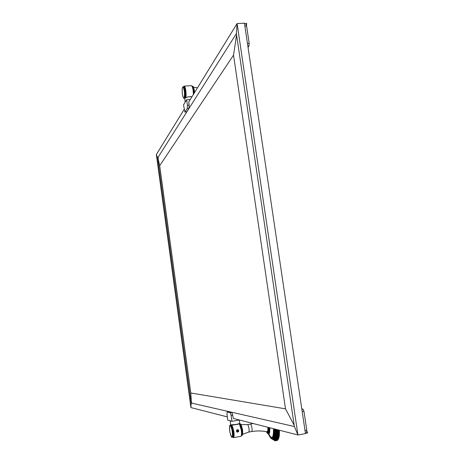 <?xml version="1.0" encoding="UTF-8"?>
<svg xmlns="http://www.w3.org/2000/svg" width="464" height="464" viewBox="0 0 464 464"><rect width="100%" height="100%" fill="white"/><g stroke="black" fill="none" stroke-linecap="round" stroke-linejoin="round"><path stroke-width="0.7" d="M294.182 425.279L285.499 408.842L190.797 392.996L191.412 402.961M190.797 392.996L159.691 165.694L157.905 157.957M236.582 34.997L233.531 55.117L285.499 408.842M159.691 165.694L233.531 55.117M184.15 109.429L156.339 154.541L157.65 157.975L158.444 157.905L157.65 157.975L191.151 403.007L294.362 426.515L236.379 33.611L157.65 157.975L156.339 154.541L190.907 407.583L227.337 416.904M233.328 418.441L297.923 434.971L237.098 23.548L244.447 23.2L237.098 23.548L236.379 33.611L237.098 23.548L188.691 102.063M297.923 434.971L294.362 426.515L297.923 434.971L305.469 433.62L297.923 434.971M191.151 403.007L190.907 407.583L191.151 403.007L191.957 402.874L191.151 403.007M244.447 23.2L305.469 433.62M188.749 101.976L189.132 105.183L187.427 105.305L186.644 99.743L183.518 104.916L184.91 112.091L186.719 111.87L184.91 112.091M186.644 99.743L190.281 99.487M187.427 105.305L187.317 108.356L189.022 108.234L189.132 105.183M189.022 108.234L186.719 111.87M185.037 111.992L187.317 108.356M233.398 418.458L231.913 412.392L230.173 412.682L231.101 415.326L232.847 415.036M239.47 420.013L231.942 421.295L231.101 415.326M230.173 412.682L227.14 411.991L226.977 414.323L227.795 420.169L231.942 421.295M227.186 411.991L228.81 411.719M228.903 411.707L231.913 412.392M192.003 96.692C188.842 96.529 186.464 97.04 184.875 98.223L184.869 98.24M185.165 102.184L184.776 98.345C185.623 97.521 187.346 96.988 189.95 96.732L191.963 96.756M230.602 424.885L230.712 424.966C230.863 425.465 239.122 424.328 239.615 423.684L239.639 423.649M239.743 423.458L236.257 424.461L230.573 424.862L230.266 420.842M237.823 429.908L238.571 430.749L237.725 431.926M237.33 431.914L236.623 431.085M236.652 424.508L234.894 424.786M277.194 429.664L277.24 434.751L276.585 438.613L275.309 440.4L273.528 439.82M278.388 439.072L278.058 439.611L276.596 439.872L276.219 439.46L278.203 439.35L278.76 438.225L279.363 435.128L279.438 430.238M275.216 440.759L274.775 440.487L275.285 440.8L275.048 440.475L277.101 440.481L275.639 440.742L275.309 440.4L277.362 440.365L275.9 440.626L275.558 440.261L277.605 440.179L276.144 440.44L275.79 440.058L277.774 440.011L276.376 440.191L276.016 439.791L278.058 439.611M276.411 439.066L278.586 438.677L278.261 439.234L276.793 439.495L276.411 439.066M276.585 438.613L278.76 438.225L278.452 438.793L276.979 439.054L276.585 438.613M276.741 438.103L278.916 437.714L278.62 438.289L277.147 438.55L276.741 438.103M276.88 437.535L279.061 437.152L278.765 437.732L277.298 437.993L276.88 437.535M277.002 436.914L279.183 436.525L278.899 437.111L277.426 437.372L277.002 436.914M277.101 436.241L279.282 435.853L279.009 436.444L277.536 436.705L277.101 436.241M277.182 435.516L279.363 435.128L279.102 435.719L277.629 435.98L277.182 435.516M277.24 434.751L279.427 434.362L279.171 434.948L277.698 435.209L277.24 434.751L279.427 434.362M277.281 433.933L279.467 433.55L279.224 434.13L277.745 434.391L277.281 433.933L279.467 433.55M277.304 433.08L279.49 432.697L279.247 433.272L277.774 433.533L277.304 433.08L279.49 432.697M277.304 432.193L279.247 431.729L279.258 432.378L277.779 432.639L277.304 432.193L279.49 431.804M277.281 431.271L279.218 430.772L279.241 431.445L277.762 431.706L277.281 431.271L279.467 430.882M279.316 430.209L277.727 430.743L277.234 430.319L278.29 429.942M277.234 430.319L278.725 430.053M274.195 440.348L275.082 440.783M277.739 431.033L277.727 430.743M279.206 430.482L279.218 430.772M236.953 431.247L237 430.517L237.626 430.18L238.212 430.575L238.165 431.305L237.539 431.642L236.953 431.247M237.226 431.433L237.713 431.166L237.493 430.25M238.165 431.305L237.713 431.166M238.212 430.575L237.759 430.435M238.258 429.844C239.134 431.143 238.803 431.909 237.272 432.146L236.907 431.984C236.031 430.691 236.356 429.919 237.881 429.676L238.258 429.844M244.888 26.141L246.616 26.059L245.816 24.285M246.616 26.059L249.191 43.367L247.463 43.459M247.84 46.023L248.977 45.959L249.191 43.367M248.977 45.959L248.031 47.311M306.408 432.813L306.774 430.151L304.999 430.464M302.197 411.597L303.966 411.295L306.774 430.151M301.803 408.958L303.021 409.149L301.861 409.347M303.966 411.295L303.021 409.149M244.493 23.513L246.674 23.409L246.506 25.491M305.428 433.341L307.661 432.947L306.866 431.102M267.415 431.508C267.966 431.027 268.175 429.635 268.041 427.321C267.815 431.398 267.426 432.889 266.881 431.798M267.844 427.269C268.001 430.348 267.664 431.856 266.841 431.787C261.853 430.754 256.789 430.679 251.662 431.555C252.114 431.265 252.219 430.111 251.969 428.092C251.587 425.83 251.094 424.502 250.49 424.113L247.538 424.624C248.136 425.012 248.623 426.341 249.006 428.608C249.255 430.627 249.156 431.781 248.704 432.071L251.662 431.555M242.243 435.046C242.724 434.234 242.8 432.541 242.457 429.96C241.93 426.741 241.245 424.757 240.393 424.003M242.324 430.006C242.713 433.138 242.568 434.93 241.895 435.383C241.895 434.983 243.014 436.647 242.463 429.966C241.158 422.982 239.934 423.736 239.958 423.8L240.097 423.812C240.99 424.409 241.732 426.48 242.324 430.006M241.506 435.412C242.057 434.675 242.15 432.906 241.785 430.099C241.205 426.613 240.468 424.548 239.581 423.905M241.21 435.98C241.75 435.052 241.831 433.132 241.442 430.227C240.996 427.257 240.335 425.111 239.465 423.783M239.401 423.812L241.309 430.267C241.75 433.811 241.587 435.835 240.833 436.34C240.944 436.009 242.063 437.343 241.448 430.232C240.839 426.787 240.184 424.635 239.488 423.771M230.84 425.041L230.741 425.384M233.264 437.622L233.438 437.639C234.169 437.14 234.314 435.11 233.873 431.561L231.994 425.07M231.681 425.082C232.539 426.387 233.195 428.55 233.653 431.578C234.129 436.34 233.769 438.155 232.574 437.018M230.654 425.401L230.805 425.018M230.846 425.03L230.689 425.395M232.609 437.013C233.763 438.039 234.111 436.224 233.636 431.578C233.166 428.487 232.499 426.317 231.64 425.082M230.335 425.488L230.202 425.476C229.581 424.682 229.436 426.7 229.773 431.532C231.008 436.206 231.791 438.062 232.116 437.1C232.76 436.653 232.887 434.861 232.499 431.717C231.913 428.173 231.194 426.097 230.335 425.488M231.965 437.082L232.702 436.995M232.273 431.735C232.69 437.094 232.139 438.173 230.614 434.971C229.286 429.902 229.141 426.81 230.179 425.703C231.014 426.294 231.71 428.307 232.273 431.735M230.788 425.384L230.869 425.395C231.733 426.004 232.452 428.081 233.038 431.624C233.427 434.762 233.299 436.56 232.655 437.007M242.602 434.06L242.62 429.861L241.048 424.804M276.451 429.473C276.759 435.679 276.092 439.083 274.439 439.686L273.795 439.802C275.465 439.217 276.126 435.719 275.778 429.304M273.888 439.785C276.266 441.02 277.333 437.633 277.083 429.635M268.847 427.53C269.039 430.783 268.72 432.558 267.89 432.86L267.658 432.9C268.494 432.587 268.813 430.778 268.604 427.466M268.366 427.408C268.528 432.489 267.792 433.904 266.162 431.653M269.665 427.738C269.833 433.533 268.992 435.22 267.142 432.808L267.966 433.828C269.369 434.675 269.973 432.657 269.764 427.762M267.647 432.906C269.016 434.026 269.625 432.286 269.474 427.692M274.746 429.038C275.059 434.93 274.456 438.144 272.925 438.677L272.281 438.793C273.835 438.225 274.433 434.913 274.073 428.864M273.835 428.806C273.969 439.628 272.182 441.432 268.488 434.211M268.134 433.944L269.079 434.727C272.2 440 273.69 437.999 273.557 428.73M275.541 429.241C275.802 438.022 274.595 441.206 271.921 438.799M272.42 438.77C274.647 440.04 275.633 436.85 275.378 429.2M273.476 428.713C273.574 438.155 272.014 439.924 268.789 434.02M194.346 92.893C194.132 89.071 193.563 86.872 192.641 86.298C193.471 86.298 194.085 88.427 194.48 92.678C194.3 89.5 193.813 87.447 193.024 86.524M193.836 93.722C193.732 89.807 193.198 87.348 192.241 86.35M193.355 94.499C193.268 89.511 192.624 86.559 191.429 85.643C192.461 85.66 193.152 88.537 193.5 94.267C193.436 90.033 192.885 87.238 191.841 85.881M185.873 97.544C186.609 93.885 185.449 86.002 184.196 86.118L183.529 86.896C184.602 83.572 186.673 93.548 185.606 97.672M185.583 97.684C186.661 93.745 184.655 83.752 183.582 86.89M184.452 98.188L184.695 98.507M184.272 97.962C185.374 96.361 184.417 86.675 183.083 86.925C183.147 87.186 181.726 85.55 182.381 94.262C181.929 88.775 182.3 86.6 183.5 87.713C184.62 91.443 184.811 94.807 184.069 97.8C183.442 98.443 182.886 97.254 182.387 94.244C182.92 97.115 183.448 98.438 183.953 98.217L184.272 97.962M183.083 86.925L183.611 86.89C184.95 86.64 185.902 96.326 184.794 97.927L183.953 98.217M194.636 92.429L193.563 87.325M227.14 411.991L228.856 411.701M239.749 423.493L239.262 420.048M239.958 423.8L239.557 423.87M241.495 435.452L241.895 435.383M232.551 437.024L233.438 437.639L240.833 436.34M230.77 425.001L230.631 425.401M230.736 425.384L230.202 425.476M240.926 424.572L247.445 424.618M242.556 434.321L248.704 432.071M253.199 423.522L250.398 424.108M267.658 432.9C267.664 433.335 267.16 432.918 266.139 431.648M267.966 433.828L267.113 432.784M272.281 438.793C271.933 438.248 271.939 440.881 268.47 434.2M273.795 439.802C273.882 440.226 273.238 439.889 271.869 438.793M192.641 86.298L192.229 86.321M191.429 85.643L184.196 86.118M193.482 87.128L197.467 87.835"/></g></svg>
